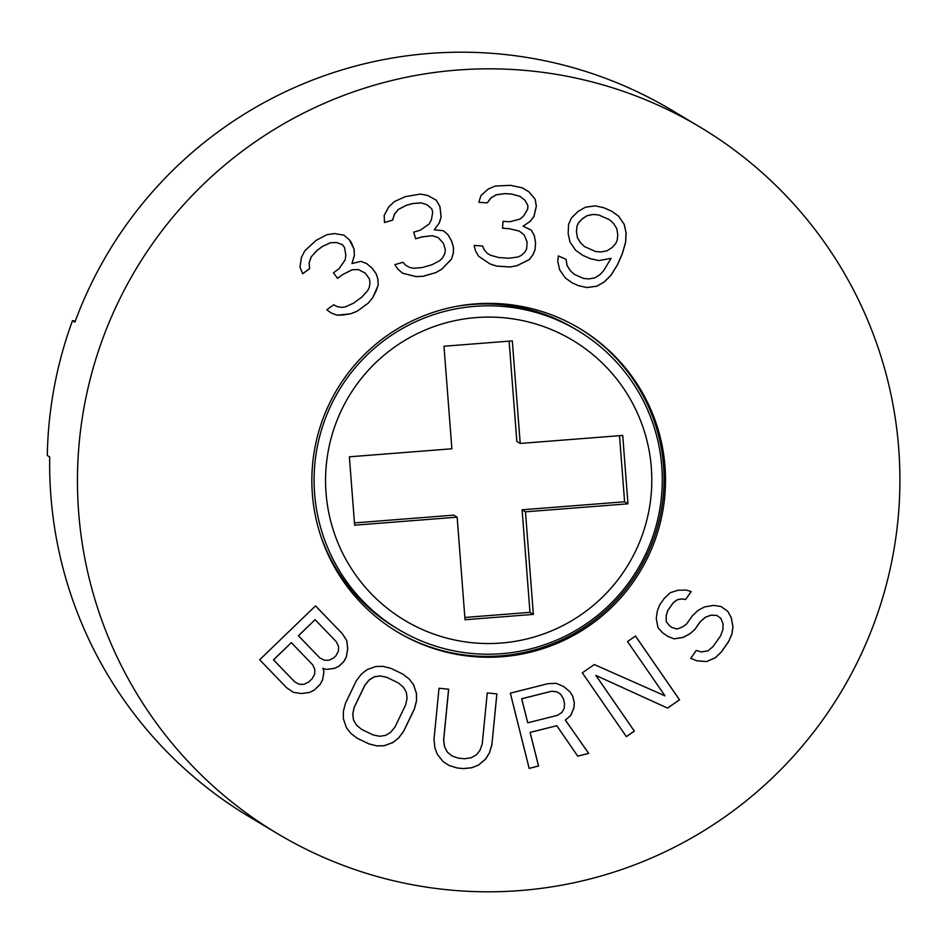 <?xml version="1.0" encoding="UTF-8"?>
<svg xmlns="http://www.w3.org/2000/svg" width="946" height="946" viewBox="0 0 946 946"><rect width="100%" height="100%" fill="white"/><g stroke="black" fill="none" stroke-linecap="round" stroke-linejoin="round"><path stroke-width="1.42" d="M78.66 512.377A411.64 411.096 -59.1 0 1 700.016 127.071A411.64 411.096 -59.1 0 1 705.007 830.02A411.64 411.096 -59.1 0 1 78.66 512.377M312.369 494.096A177.008 176.772 -59.1 0 1 579.555 328.416A177.008 176.772 -59.1 0 1 581.695 630.686A177.008 176.772 -59.1 0 1 312.369 494.096M322.929 668.29L326.358 669.472L334.47 668.373L339.153 666.102L343.906 661.514L346.354 656.902L347.75 648.838L346.827 640.738L342.417 633.785L315.515 605.866L259.665 659.752L286.567 687.671L293.355 692.342L301.407 693.548L309.519 692.448L314.202 690.178L320.15 684.443L322.586 679.843L323.981 671.766L322.87 668.254L326.299 669.437L334.411 668.337L339.094 666.067L343.847 661.479L346.295 656.867L347.69 648.802L346.768 640.702L342.357 633.749L315.503 605.878M375.716 666.528L367.024 669.673L361.242 674.226L356.204 680.966L345.467 703.28L343.339 711.427L343.374 718.783L346.331 727.533L350.718 733.304L357.281 738.294L368.928 743.899L376.922 745.909L384.171 745.744L392.862 742.586L398.633 738.034L403.67 731.293L414.419 708.98L416.547 700.832L416.5 693.489L413.544 684.738L409.157 678.956L402.594 673.966L390.958 668.361L382.964 666.351L375.716 666.528M491.885 744.821L496.898 693.891L487.249 692.945L482.247 743.887L479.989 750.308L476.287 754.92L471.143 757.734L464.545 758.751L458.124 758.124L451.845 755.866L447.352 752.105L444.62 746.867L443.662 740.139L448.664 689.196L439.015 688.262L434.013 739.193L434.805 747.565L437.383 754.459L443.166 761.648L449.267 765.562L457.155 767.986L463.575 768.613L471.782 767.75L478.534 765.089L485.617 759.141L489.472 752.886L491.885 744.821L496.839 693.879M530.15 732.417L556.792 725.712L577.746 756.173L588.719 753.406L565.389 720.143L570.864 715.353L573.962 707.774L574.317 702.571L572.72 696.173L569.953 691.763L563.639 686.536L556.177 683.319L547.935 683.686L510.332 693.158L529.169 768.4L538.57 766.035L530.091 732.381L556.792 725.712M634.352 731.116L595.921 675.456L667.592 708.116L679.547 699.839L635.499 636.031L627.517 641.554L665.014 695.854L594.289 664.553L582.322 672.831L626.37 736.638L634.352 731.116L595.862 675.42L667.533 708.081L679.488 699.803L635.476 636.055M685.614 599.516L691.183 591.569L686.193 590.056L678.01 590.245L670.253 592.704L664.258 598.38L659.622 605.002L657.269 611.246L656.252 618.436L657.943 627.529L662.425 632.638L667.829 636.422L674.155 638.881L683.272 637.368L689.681 633.962L694.742 629.61L700.312 621.664L705.373 617.312L710.86 615.231L716.761 615.42L720.817 618.258L723.016 623.745L722.933 629.61L720.568 635.854L713.154 646.449L708.093 650.801L701.258 651.936L696.28 650.422L690.71 658.369L697.036 660.828L706.579 661.597L715.271 657.813L721.254 652.125L728.68 641.53L731.968 633.962L732.973 626.772L731.282 617.691L727.734 611.258L720.982 606.528L713.722 605.393L704.604 606.906L698.195 610.312L692.2 615.988L686.642 623.934L682.504 626.962L677.017 629.043L672.038 627.529L669.342 625.637L666.221 621.475L666.291 615.598L667.722 610.678L673.292 602.732L677.431 599.705L681.983 598.948L685.614 599.516L691.112 591.546M378.199 285.184L377.88 278.975L376.201 273.772L372.121 268.167L366.67 263.567L360.864 261.368L351.971 263.567L354.395 255.361L354.088 249.153L349.334 239.752L343.895 235.14L334.328 233.544L326.796 234.738L316.165 240.343L304.837 250.749L301.384 257.549L299.977 267.162L302.685 273.761L309.543 268.759L309.236 262.562L311.305 256.756L317.147 250.347L322.645 246.35L330.521 242.744L336.681 242.554L342.476 244.754L344.521 247.556L345.846 255.16L345.148 259.961L338.952 268.77L333.465 272.767L337.545 278.372L343.031 274.375L352.279 269.764L358.439 269.575L365.262 273.169L369.342 278.774L370.004 282.582L369.295 287.383L367.58 290.789L361.739 297.186L353.497 303.193L345.621 306.788L341.861 307.391L337.072 306.587L333.666 304.789L326.796 309.791L331.23 312.996L337.036 315.195L350.718 313.8L357.221 311.199L368.207 303.193L372.677 297.789L378.199 285.184L377.821 278.94L376.141 273.737L372.062 268.132L366.634 263.556M451.526 259.074L453.347 253.138L453.536 247.675L451.62 241.005L448.073 234.809L443.367 230.753L434.261 229.783L439.346 222.901L441.167 216.965L439.925 206.488L436.378 200.304L427.935 195.526L420.45 194.072L405.302 196.65L394.364 201.616L388.794 206.843L384.194 215.392L384.478 222.523L392.637 220.17L394.458 214.222L398.384 209.48L406.059 205.459L412.586 203.567L421.218 202.882L427.072 204.797L431.766 208.853L432.724 212.188L431.388 219.791L429.082 224.06L420.261 230.221L413.733 232.113L415.649 238.77L422.176 236.89L432.44 235.72L438.282 237.647L443.461 243.359L445.389 250.028L444.715 253.835L442.409 258.104L439.63 260.718L431.955 264.738L422.164 267.564L413.532 268.262L409.795 267.529L405.574 265.14L402.984 262.29L394.825 264.644L397.899 269.172L402.594 273.228L415.933 276.587L422.933 276.362L435.976 272.59L442.019 269.042L451.526 259.074L453.288 253.102L453.477 247.627L451.561 240.97L448.014 234.774L443.355 230.753M529.311 259.606L533.059 254.64L535.105 249.567L535.578 242.637L534.36 235.613L531.333 230.185L523.103 226.153L530.233 221.423L533.97 216.457L536.37 206.193L535.152 199.157L528.861 191.778L522.322 187.864L510.592 185.333L495.231 186.043L488.231 189.046L480.982 195.503L478.818 202.314L487.285 202.882L491.021 197.915L496.343 194.805L504.916 193.646L511.691 194.096L520.04 196.401L524.876 200.209L527.915 205.625L527.667 209.09L523.812 215.771L520.194 219.011L509.799 221.778L503.024 221.329L502.551 228.246L509.315 228.707L519.354 231.12L524.202 234.927L527.111 242.07L526.638 248.987L524.711 252.334L521.08 255.574L517.58 257.076L508.995 258.234L498.838 257.549L490.489 255.243L487.225 253.292L484.08 249.602L482.626 246.019L474.159 245.452L475.495 250.761L478.522 256.177L489.898 263.899L496.555 266.086L510.095 266.997L516.989 265.72L529.311 259.606L533 254.604L535.046 249.531L535.519 242.602L534.301 235.566L531.274 230.162M558.329 255.905L557.785 261.344L559.63 269.752L565.27 277.935L572.33 282.96L578.538 285.704L586.993 287.549L596.855 286.212L604.317 281.932L610.939 275.369L617.407 264.951L622.314 253.847L625.684 242.058L626.086 232.763L624.242 224.356L618.589 216.161L611.542 211.147L603.785 207.718L595.318 205.873L585.456 207.198L577.994 211.49L571.384 218.041L568.57 224.391L568.168 233.697L570.012 242.093L575.665 250.288L582.712 255.302L590.47 258.731L598.936 260.576L611.045 258.353L603.879 270.355L600.225 274.423L595.01 277.817L588.956 278.928L583.599 278.455L574.293 274.34L570.343 270.698L567.092 265.459L566.086 259.334L558.329 255.905M315.113 619.725L336.409 641.826L338.573 646.461L338.443 651.073L335.996 655.684L333.619 657.978L328.936 660.249L324.324 660.213L319.772 657.872L298.475 635.783L315.053 619.689L298.416 635.736L319.772 657.872M312.227 678.613L308.668 682.054L303.985 684.325L299.362 684.301L294.809 681.948L273.524 659.859L291.344 642.653L312.641 664.754L314.817 669.39L314.675 674.013L312.227 678.613M398.301 682.894L403.398 687.186L406.331 692.259L407.099 698.124L405.692 704.782L394.943 727.096L390.615 732.346L385.554 735.409L379.76 736.284L373.221 734.971L361.585 729.366L356.476 725.085L353.544 720.001L352.787 714.135L354.194 707.49L364.943 685.164L369.259 679.914L374.32 676.851L380.115 675.976L386.654 677.289L398.301 682.894L386.595 677.253L380.055 675.941L374.261 676.816L369.2 679.878L364.884 685.129L354.135 707.454L352.728 714.1L353.485 719.965L356.417 725.038L361.585 729.366M557.525 715.306L527.75 722.815L521.731 698.798L551.506 691.301L556.615 691.715L560.54 694.128L563.319 698.538L564.514 703.339L564.159 708.53L561.818 712.527L557.525 715.306M615.822 243.394L612.157 247.462L606.954 250.844L600.887 251.967L595.531 251.494L584.675 246.681L580.726 243.039L577.474 237.813L576.481 231.675L577.036 226.236L578.432 223.067L582.097 218.987L587.3 215.605L593.367 214.494L598.723 214.967L609.579 219.768L613.528 223.41L616.78 228.636L617.773 234.774L617.218 240.213L615.822 243.394M700.016 127.071L672.228 110.446A411.64 411.096 -59.1 0 0 74.923 322.101L72.511 320.659L75.266 321.167M277.344 833.556L249.555 816.93A411.64 411.096 -59.1 0 1 49.712 456.953L47.3 455.511A411.64 411.096 -59.1 0 1 72.511 320.659M578.822 327.99A177.008 176.772 -59.1 0 1 580.608 629.598A177.008 176.772 -59.1 0 1 397.084 631.774M577.663 330.485A174.253 174.029 120.9 0 0 474.833 306.35A174.253 174.029 -59.1 0 0 398.727 629.563A174.253 174.029 -59.1 0 0 501.557 653.686A174.253 174.029 120.9 0 0 577.663 330.485L574.518 328.605A174.253 174.029 120.9 0 0 457.805 306.126M320.588 535.471A174.253 174.029 120.9 0 0 395.582 627.683L398.727 629.563M501.203 643.043A163.28 163.067 -59.1 0 1 326.039 493.032A163.28 163.067 -59.1 0 1 476.157 317.584A163.28 163.067 120.9 0 1 651.321 467.596A163.28 163.067 120.9 0 1 501.203 643.043M349.37 456.812L354.632 525.184L457.143 517.166L465.03 619.725L533.367 614.392L525.479 511.821L627.978 503.816L622.716 435.432L520.217 443.449L512.318 340.891L443.981 346.236L451.881 448.794L349.37 456.812M354.454 522.913L453.761 515.144L457.143 517.166M464.853 617.454L529.985 612.358L522.097 509.799L525.479 511.821M522.097 509.799L624.597 501.782L619.512 435.692M627.978 503.816L624.597 501.782M509.114 341.139L516.835 441.427L520.217 443.449M533.367 614.392L529.985 612.358M323.981 671.766L322.87 668.254M322.586 679.843L323.922 671.731M320.15 684.443L322.527 679.807M314.202 690.178L320.079 684.407M309.519 692.448L314.143 690.142M301.407 693.548L309.46 692.413M293.307 692.306L301.336 693.513M294.809 681.948L273.465 659.823L291.344 642.653M357.257 738.282L368.869 743.863L376.851 745.874L384.111 745.696L392.791 742.551L398.573 737.998L403.611 731.258L414.36 708.944L416.488 700.797L416.441 693.453L413.485 684.691L409.098 678.921L402.558 673.954M451.845 755.866L447.292 752.07L444.561 746.832L443.591 740.103L448.605 689.196M449.22 765.527L457.095 767.951L463.516 768.578L471.723 767.714L478.475 765.054L485.546 759.106L489.413 752.85L491.825 744.786M577.722 756.126L588.66 753.371L565.33 720.095L570.805 715.318L573.903 707.738L574.257 702.535L572.661 696.126L569.894 691.727L563.603 686.524M529.157 768.353L538.51 766L530.091 732.381M527.75 722.815L521.672 698.763L551.447 691.266L556.615 691.715M626.335 736.579L634.293 731.081M667.781 636.386L674.096 638.846L683.213 637.332L689.622 633.926L694.683 629.575L700.253 621.628L705.314 617.277L710.789 615.196L716.761 615.42M690.722 658.357L696.977 660.793L706.52 661.55L715.211 657.766L721.195 652.09L728.621 641.494L731.908 633.926L732.913 626.737L731.223 617.655L727.675 611.222L720.97 606.528M672.038 627.529L669.283 625.602L666.15 621.427L666.232 615.562L667.663 610.643L673.233 602.697L677.371 599.669L681.924 598.913L685.554 599.48M376.118 290.99L378.14 285.148M372.677 297.789L376.059 290.954M368.207 303.193L372.606 297.754M357.221 311.199L368.148 303.158M350.718 313.8L357.162 311.163M343.185 314.994L350.659 313.765M337.036 315.195L343.126 314.959M331.195 312.972L336.977 315.16M365.262 273.169L358.439 269.575M352.279 269.764L358.38 269.539M343.031 274.375L352.219 269.728M337.497 278.325L342.972 274.34M342.476 244.754L336.681 242.554M330.521 242.744L336.61 242.507M322.645 246.35L330.461 242.708M317.147 250.347L322.574 246.315M311.305 256.756L317.087 250.312M309.236 262.562L311.246 256.721M309.543 268.759L309.176 262.527M302.661 273.701L309.484 268.723M349.334 239.752L343.871 235.14M351.38 242.554L349.275 239.716M354.088 249.153L351.321 242.519M354.395 255.361L354.029 249.117M351.971 263.567L354.336 255.325M434.261 229.783L439.287 222.866L441.108 216.918L439.866 206.453L436.319 200.268M384.478 222.476L392.566 220.134L394.399 214.186L398.325 209.444L406 205.424L412.527 203.532L421.159 202.846L427.072 204.797M415.637 238.723L422.117 236.855L432.381 235.684L438.282 237.647M405.574 265.14L402.961 262.29M402.57 273.193L415.873 276.551L422.874 276.327L435.917 272.554L441.959 269.007L451.455 259.038M523.103 226.153L530.174 221.388L533.911 216.421L536.311 206.157L535.093 199.121L528.802 191.742L522.322 187.864M478.83 202.278L487.214 202.846L490.962 197.88L496.272 194.77L504.857 193.611L511.632 194.06L520.04 196.401M502.551 228.211L509.255 228.672L519.354 231.12M490.43 255.207L487.166 253.244L484.021 249.567L482.578 246.019M489.839 263.863L496.496 266.051L510.036 266.961L516.93 265.684L529.252 259.571M572.295 282.925L578.479 285.668L586.934 287.513L596.796 286.177L604.258 281.896L610.88 275.333L617.336 264.915L622.255 253.812L625.625 242.022L626.027 232.728L624.183 224.32L618.53 216.126L611.518 211.135M582.677 255.278L590.41 258.696L598.877 260.54L611.045 258.353M574.293 274.34L570.272 270.662L567.032 265.424L566.027 259.31M584.675 246.681L580.667 243.004L577.415 237.777L576.421 231.64L576.977 226.2L578.373 223.031L582.038 218.952L587.241 215.57L593.308 214.458L598.652 214.931L609.579 219.768"/></g></svg>
